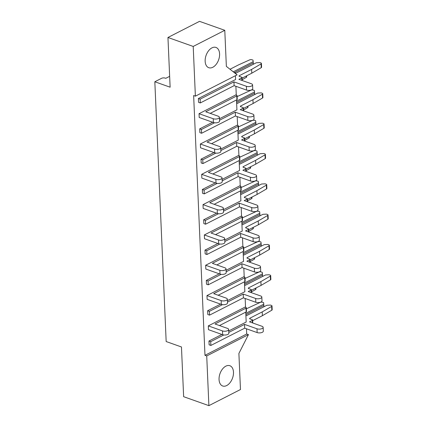 <?xml version="1.0" encoding="UTF-8"?>
<svg xmlns="http://www.w3.org/2000/svg" width="427" height="427" viewBox="0 0 427 427"><rect width="100%" height="100%" fill="white"/><g stroke="black" fill="none" stroke-linecap="round" stroke-linejoin="round"><path stroke-width="0.64" d="M219.051 379.544A10.755 6.656 -70.5 0 1 222.462 369.077A10.755 6.656 -70.5 0 1 229.865 365.72A10.755 6.656 -70.5 0 1 233.484 372.173A10.755 6.656 -70.5 0 1 230.073 382.635A10.755 6.656 -70.5 0 1 222.67 385.992A10.755 6.656 -70.5 0 1 219.051 379.544M205.152 61.258A10.755 6.656 -70.5 0 1 208.568 50.792A10.755 6.656 -70.5 0 1 215.966 47.434A10.755 6.656 -70.5 0 1 219.59 53.882A10.755 6.656 -70.5 0 1 216.179 64.349A10.755 6.656 -70.5 0 1 208.776 67.706A10.755 6.656 -70.5 0 1 205.152 61.258M208.894 405.65L206.721 355.937L248.45 334.624L238.896 353.449L240.47 389.52L208.894 405.65L183.637 396.688L181.464 346.975L166.167 341.541L154.825 81.76L161.587 78.306A2.519 1.084 -2.5 0 1 165.148 78.104L165.767 78.322L169.652 76.342M245.749 312.142L246.182 322.033L228.728 330.952M246.48 328.795L246.705 334.005L204.981 355.317L206.721 355.937M235.426 75.696L235.597 79.529L198.379 98.536L198.544 102.325L200.284 102.944L200.119 99.155L198.379 98.536M235.891 86.291L236.259 94.687L199.041 113.694L213.222 118.727A3.699 1.591 -2.5 0 0 217.231 118.855A3.699 1.591 -2.5 0 0 219.398 117.297A3.699 1.591 -2.5 0 0 218.186 116.192L205.745 111.778L236.761 95.936A1.174 0.507 -2.5 0 0 237.065 95.579A1.174 0.507 -2.5 0 0 236.675 95.226L235.805 94.917M236.489 99.95L236.921 109.84L219.462 118.759M237.215 116.608L237.583 124.999L200.364 144.006L214.546 149.039A3.699 1.591 -2.5 0 0 218.555 149.167A3.699 1.591 -2.5 0 0 220.722 147.609A3.699 1.591 -2.5 0 0 219.51 146.504L207.068 142.09L238.085 126.248A1.174 0.507 -2.5 0 0 238.389 125.89A1.174 0.507 -2.5 0 0 237.999 125.538L237.129 125.228M237.812 130.262L238.245 140.157L220.786 149.071M238.538 146.92L238.906 155.311L201.688 174.317L215.87 179.351A3.699 1.591 -2.5 0 0 219.878 179.479A3.699 1.591 -2.5 0 0 222.045 177.926A3.699 1.591 -2.5 0 0 220.834 176.815L208.392 172.401L239.403 156.565A1.174 0.507 -2.5 0 0 239.707 156.202A1.174 0.507 -2.5 0 0 239.323 155.85L238.453 155.54M239.136 160.573L239.568 170.469L222.109 179.383M239.862 177.232L240.23 185.622L203.012 204.634L217.194 209.668A3.699 1.591 -2.5 0 0 221.202 209.79A3.699 1.591 -2.5 0 0 223.369 208.237A3.699 1.591 -2.5 0 0 222.157 207.132L209.716 202.718L240.727 186.877A1.174 0.507 -2.5 0 0 241.031 186.514A1.174 0.507 -2.5 0 0 240.647 186.167L239.777 185.857M240.46 190.89L240.892 200.781L223.433 209.694M241.186 207.543L241.549 215.939L204.336 234.946L218.517 239.979A3.699 1.591 -2.5 0 0 222.526 240.107A3.699 1.591 -2.5 0 0 224.693 238.549A3.699 1.591 -2.5 0 0 223.481 237.444L211.039 233.03L242.05 217.188A1.174 0.507 -2.5 0 0 242.355 216.831A1.174 0.507 -2.5 0 0 241.97 216.478L241.1 216.169M241.783 221.202L242.21 231.092L224.757 240.011M242.509 237.86L242.872 246.251L205.659 265.258L219.841 270.291A3.699 1.591 -2.5 0 0 223.849 270.419A3.699 1.591 -2.5 0 0 226.016 268.861A3.699 1.591 -2.5 0 0 224.805 267.756L212.363 263.342L243.374 247.5A1.174 0.507 -2.5 0 0 243.678 247.142A1.174 0.507 -2.5 0 0 243.294 246.79L242.424 246.48M243.107 251.514L243.534 261.409L226.08 270.323M243.833 268.172L244.196 276.563L206.983 295.569L221.165 300.603A3.699 1.591 -2.5 0 0 225.173 300.731A3.699 1.591 -2.5 0 0 227.34 299.178A3.699 1.591 -2.5 0 0 226.129 298.073L213.687 293.653L244.698 277.817A1.174 0.507 -2.5 0 0 245.002 277.454A1.174 0.507 -2.5 0 0 244.618 277.102L243.748 276.792M244.425 281.825L244.858 291.721L227.404 300.635M245.157 298.484L245.52 306.88L208.307 325.886L222.488 330.92A3.699 1.591 -2.5 0 0 226.497 331.042A3.699 1.591 -2.5 0 0 228.664 329.489A3.699 1.591 -2.5 0 0 227.452 328.384L215.011 323.97L246.021 308.129A1.174 0.507 -2.5 0 0 246.326 307.766A1.174 0.507 -2.5 0 0 245.941 307.419L245.071 307.109M228.664 329.489L228.829 333.279A3.699 1.591 177.5 0 1 226.662 334.832A3.699 1.591 177.5 0 1 222.654 334.709L208.472 329.676L208.307 325.886M255.826 302.273L255.661 298.484A3.699 1.591 -2.5 0 0 259.669 298.606A3.699 1.591 -2.5 0 0 261.831 297.053L261.997 300.843A3.699 1.591 177.5 0 1 259.835 302.396A3.699 1.591 177.5 0 1 255.826 302.273L243.385 297.854L209.55 315.137L207.81 314.518L207.645 310.728L220.572 304.125M227.34 299.178L227.506 302.967A3.699 1.591 177.5 0 1 225.339 304.52A3.699 1.591 177.5 0 1 221.33 304.392L207.148 299.359L206.983 295.569M254.503 271.956L254.337 268.167A3.699 1.591 -2.5 0 0 258.346 268.295A3.699 1.591 -2.5 0 0 260.513 266.742L260.678 270.531A3.699 1.591 177.5 0 1 258.511 272.084A3.699 1.591 177.5 0 1 254.503 271.956L242.061 267.542L208.227 284.82L206.487 284.206L206.321 280.416L219.248 273.814M226.016 268.861L226.182 272.65A3.699 1.591 177.5 0 1 224.015 274.209A3.699 1.591 177.5 0 1 220.006 274.081L205.825 269.047L205.659 265.258M253.179 241.645L253.014 237.855A3.699 1.591 -2.5 0 0 257.022 237.983A3.699 1.591 -2.5 0 0 259.189 236.425L259.354 240.214A3.699 1.591 177.5 0 1 257.187 241.773A3.699 1.591 177.5 0 1 253.179 241.645L240.737 237.231L206.903 254.508L205.163 253.889L204.997 250.099L217.925 243.497M224.693 238.549L224.858 242.339A3.699 1.591 177.5 0 1 222.691 243.897A3.699 1.591 177.5 0 1 218.683 243.769L204.501 238.736L204.336 234.946M251.855 211.333L251.69 207.543A3.699 1.591 -2.5 0 0 255.698 207.671A3.699 1.591 -2.5 0 0 257.865 206.113L258.031 209.903A3.699 1.591 177.5 0 1 255.864 211.461A3.699 1.591 177.5 0 1 251.855 211.333L239.414 206.919L205.579 224.196L203.839 223.577L203.674 219.788L216.601 213.185M223.369 208.237L223.534 212.027A3.699 1.591 177.5 0 1 221.367 213.58A3.699 1.591 177.5 0 1 217.359 213.452L203.177 208.419L203.012 204.634M250.532 181.016L250.366 177.232A3.699 1.591 -2.5 0 0 254.375 177.354A3.699 1.591 -2.5 0 0 256.542 175.801L256.707 179.591A3.699 1.591 177.5 0 1 254.54 181.144A3.699 1.591 177.5 0 1 250.532 181.016L238.09 176.602L204.255 193.885L202.515 193.266L202.35 189.476L215.277 182.873M222.045 177.926L222.211 181.715A3.699 1.591 177.5 0 1 220.044 183.268A3.699 1.591 177.5 0 1 216.035 183.14L201.854 178.107L201.688 174.317M249.208 150.704L249.042 146.915A3.699 1.591 -2.5 0 0 253.051 147.043A3.699 1.591 -2.5 0 0 255.218 145.49L255.383 149.279A3.699 1.591 177.5 0 1 253.216 150.832A3.699 1.591 177.5 0 1 249.208 150.704L236.766 146.29L202.932 163.568L201.192 162.954L201.026 159.164L213.954 152.562M220.722 147.609L220.887 151.398A3.699 1.591 177.5 0 1 218.72 152.957A3.699 1.591 177.5 0 1 214.712 152.829L200.53 147.795L200.364 144.006M247.884 120.393L247.719 116.603A3.699 1.591 -2.5 0 0 251.727 116.731A3.699 1.591 -2.5 0 0 253.894 115.173L254.06 118.962A3.699 1.591 177.5 0 1 251.893 120.521A3.699 1.591 177.5 0 1 247.884 120.393L235.442 115.979L201.608 133.256L199.868 132.637L199.703 128.847L212.63 122.245M219.398 117.297L219.563 121.087A3.699 1.591 177.5 0 1 217.396 122.64A3.699 1.591 177.5 0 1 213.388 122.517L199.206 117.484L199.041 113.694M224.783 30.312L199.532 21.35L167.955 37.48L193.207 46.442L224.783 30.312L226.358 66.382L237.108 74.842L195.379 96.155L193.639 95.536L204.981 355.317M257.15 332.585L256.985 328.795A3.699 1.591 -2.5 0 0 260.993 328.923A3.699 1.591 -2.5 0 0 263.155 327.365L263.32 331.155A3.699 1.591 177.5 0 1 261.159 332.713A3.699 1.591 177.5 0 1 257.15 332.585L244.708 328.171L210.874 345.448L209.134 344.829L208.968 341.04L221.896 334.437M195.379 96.155L193.207 46.442M167.955 37.48L170.122 87.193L154.825 81.76M248.45 334.624L246.705 334.005M210.223 113.363L236.926 99.726L236.761 95.936M246.657 75.814L246.699 76.855A1.681 0.721 177.5 0 1 246.342 77.324L242.136 79.78M237.065 95.579L237.231 99.368A1.174 0.507 177.5 0 1 236.926 99.726M252.57 84.861L252.736 88.651A3.699 1.591 177.5 0 1 250.569 90.204A3.699 1.591 177.5 0 1 246.56 90.081L246.395 86.291A3.699 1.591 -2.5 0 0 250.403 86.419A3.699 1.591 -2.5 0 0 252.57 84.861A3.699 1.591 -2.5 0 0 251.359 83.756L238.917 79.342L241.735 77.901A1.174 0.507 -2.5 0 0 242.04 77.538A1.174 0.507 -2.5 0 0 241.655 77.191L239.414 76.396A1.174 0.507 177.5 0 1 239.029 76.043A1.174 0.507 177.5 0 1 239.333 75.68L239.366 76.374M246.56 90.081L234.119 85.662L233.953 81.877L200.119 99.155M246.395 86.291L233.953 81.877M234.119 85.662L200.284 102.944M229.998 69.249L238.688 64.813L249.704 59.865A1.681 0.721 -2.5 0 1 251.994 59.775L253.014 60.132L253.19 61.659L233.275 71.827M253.339 64.274L253.28 62.924L234.407 72.563M234.055 72.441L235.998 73.129L256.296 62.764L259.856 62.561L260.876 62.924A1.681 0.721 -2.5 0 1 261.425 63.426L261.591 67.215A1.681 0.721 177.5 0 1 261.228 67.69L251.791 73.193L242.066 78.157M251.791 73.193L251.626 69.404L239.333 75.68M251.626 69.404L261.062 63.901A1.681 0.721 -2.5 0 0 261.425 63.426M253.28 62.924L253.19 61.659M253.894 115.173A3.699 1.591 -2.5 0 0 252.683 114.068L240.241 109.654L243.059 108.212A1.174 0.507 -2.5 0 0 243.363 107.855A1.174 0.507 -2.5 0 0 242.979 107.503L240.737 106.707A1.174 0.507 177.5 0 1 240.353 106.355A1.174 0.507 177.5 0 1 240.657 105.992L240.689 106.686M247.719 116.603L235.277 112.189L219.526 120.233M235.442 115.979L235.277 112.189M214.541 122.779L201.443 129.466L199.703 128.847M201.608 133.256L201.443 129.466M237.108 96.609L251.028 90.182A1.681 0.721 -2.5 0 1 253.318 90.086L254.337 90.444L254.513 91.97L236.542 101.151M254.663 94.586L254.604 93.241L236.595 102.437M236.627 103.201L237.321 103.446L257.62 93.075L261.18 92.872L262.194 93.235A1.681 0.721 -2.5 0 1 262.749 93.737L262.915 97.527A1.681 0.721 177.5 0 1 262.552 98.002L253.115 103.505L243.39 108.474M253.115 103.505L252.949 99.715L240.657 105.992M252.949 99.715L262.386 94.212A1.681 0.721 -2.5 0 0 262.749 93.737M254.604 93.241L254.513 91.97M255.218 145.49A3.699 1.591 -2.5 0 0 254.006 144.379L241.565 139.965L244.383 138.524A1.174 0.507 -2.5 0 0 244.687 138.167A1.174 0.507 -2.5 0 0 244.303 137.814L242.061 137.019A1.174 0.507 177.5 0 1 241.677 136.667A1.174 0.507 177.5 0 1 241.981 136.309L242.013 137.003M249.042 146.915L236.601 142.501L220.85 150.544M236.766 146.29L236.601 142.501M215.865 153.09L202.766 159.778L201.026 159.164M202.932 163.568L202.766 159.778M238.431 126.92L252.352 120.494A1.681 0.721 -2.5 0 1 254.641 120.398L255.661 120.761L255.832 122.287L237.866 131.463M255.986 124.903L255.928 123.552L237.919 132.749M237.951 133.512L238.645 133.758L258.943 123.387L262.504 123.189L263.518 123.547A1.681 0.721 -2.5 0 1 264.073 124.054L264.238 127.838A1.681 0.721 177.5 0 1 263.875 128.313L254.439 133.816L244.714 138.786M254.439 133.816L254.273 130.027L241.981 136.309M254.273 130.027L263.71 124.524A1.681 0.721 -2.5 0 0 264.073 124.054M255.928 123.552L255.832 122.287M256.542 175.801A3.699 1.591 -2.5 0 0 255.325 174.696L242.888 170.282L245.706 168.841A1.174 0.507 -2.5 0 0 246.011 168.478A1.174 0.507 -2.5 0 0 245.626 168.126L243.385 167.331A1.174 0.507 177.5 0 1 243 166.984A1.174 0.507 177.5 0 1 243.305 166.621L243.337 167.315M250.366 177.232L237.924 172.812L222.173 180.861M238.09 176.602L237.924 172.812M217.188 183.407L204.09 190.095L202.35 189.476M204.255 193.885L204.09 190.095M239.755 157.232L253.675 150.806A1.681 0.721 -2.5 0 1 255.965 150.71L256.985 151.073L257.155 152.599L239.184 161.78M257.31 155.214L257.251 153.864L239.243 163.061M239.275 163.824L239.969 164.069L260.267 153.704L263.827 153.501L264.841 153.864A1.681 0.721 -2.5 0 1 265.397 154.366L265.562 158.155A1.681 0.721 177.5 0 1 265.199 158.625L255.762 164.133L246.037 169.097M255.762 164.133L255.597 160.344L243.305 166.621M255.597 160.344L265.034 154.841A1.681 0.721 -2.5 0 0 265.397 154.366M257.251 153.864L257.155 152.599M257.865 206.113A3.699 1.591 -2.5 0 0 256.648 205.008L244.212 200.594L247.03 199.153A1.174 0.507 -2.5 0 0 247.334 198.795A1.174 0.507 -2.5 0 0 246.95 198.443L244.708 197.648A1.174 0.507 177.5 0 1 244.324 197.295A1.174 0.507 177.5 0 1 244.628 196.932L244.655 197.626M251.69 207.543L239.248 203.129L223.497 211.173M239.414 206.919L239.248 203.129M218.512 213.719L205.414 220.407L203.674 219.788M205.579 224.196L205.414 220.407M241.079 187.549L254.999 181.117A1.681 0.721 -2.5 0 1 257.289 181.027L258.308 181.384L258.479 182.911L240.508 192.091M258.634 185.526L258.575 184.181L240.566 193.378M240.598 194.136L241.292 194.381L261.591 184.016L265.151 183.813L266.165 184.176A1.681 0.721 -2.5 0 1 266.72 184.677L266.886 188.467A1.681 0.721 177.5 0 1 266.523 188.942L257.086 194.445L247.361 199.409M257.086 194.445L256.921 190.655L244.628 196.932M256.921 190.655L266.357 185.153A1.681 0.721 -2.5 0 0 266.72 184.677M258.575 184.181L258.479 182.911M259.189 236.425A3.699 1.591 -2.5 0 0 257.972 235.32L245.536 230.906L248.354 229.464A1.174 0.507 -2.5 0 0 248.658 229.107A1.174 0.507 -2.5 0 0 248.274 228.755L246.032 227.959A1.174 0.507 177.5 0 1 245.648 227.607A1.174 0.507 177.5 0 1 245.952 227.249L245.979 227.938M253.014 237.855L240.572 233.441L224.821 241.485M240.737 237.231L240.572 233.441M219.836 244.03L206.737 250.718L204.997 250.099M206.903 254.508L206.737 250.718M242.403 217.861L256.323 211.434A1.681 0.721 -2.5 0 1 258.613 211.338L259.632 211.701L259.803 213.222L241.831 222.403M259.952 215.843L259.894 214.493L241.89 223.689M241.922 224.453L242.616 224.698L262.915 214.327L266.475 214.124L267.489 214.487A1.681 0.721 -2.5 0 1 268.044 214.989L268.209 218.779A1.681 0.721 177.5 0 1 267.846 219.254L258.41 224.757L248.685 229.726M258.41 224.757L258.244 220.967L245.952 227.249M258.244 220.967L267.681 215.464A1.681 0.721 -2.5 0 0 268.044 214.989M259.894 214.493L259.803 213.222M260.513 266.742A3.699 1.591 -2.5 0 0 259.296 265.637L246.859 261.217L249.678 259.781A1.174 0.507 -2.5 0 0 249.982 259.419A1.174 0.507 -2.5 0 0 249.598 259.066L247.356 258.271A1.174 0.507 177.5 0 1 246.971 257.919A1.174 0.507 177.5 0 1 247.276 257.561L247.302 258.255M254.337 268.167L241.895 263.753L226.145 271.796M242.061 267.542L241.895 263.753M221.159 274.347L208.061 281.035L206.321 280.416M208.227 284.82L208.061 281.035M243.726 248.172L257.646 241.746A1.681 0.721 -2.5 0 1 259.936 241.65L260.956 242.013L261.127 243.539L243.155 252.715M261.276 246.155L261.217 244.804L243.214 254.001M243.246 254.764L243.94 255.01L264.238 244.644L267.798 244.441L268.813 244.799A1.681 0.721 -2.5 0 1 269.368 245.306L269.533 249.096A1.681 0.721 177.5 0 1 269.17 249.565L259.733 255.068L250.008 260.038M259.733 255.068L259.568 251.284L247.276 257.561M259.568 251.284L269.005 245.776A1.681 0.721 -2.5 0 0 269.368 245.306M261.217 244.804L261.127 243.539M261.831 297.053A3.699 1.591 -2.5 0 0 260.619 295.948L248.183 291.534L251.001 290.093A1.174 0.507 -2.5 0 0 251.306 289.73A1.174 0.507 -2.5 0 0 250.916 289.378L248.679 288.583A1.174 0.507 177.5 0 1 248.295 288.236A1.174 0.507 177.5 0 1 248.599 287.873L248.626 288.567M255.661 298.484L243.219 294.064L227.468 302.113M243.385 297.854L243.219 294.064M222.483 304.659L209.385 311.347L207.645 310.728M209.55 315.137L209.385 311.347M245.05 278.484L258.97 272.058A1.681 0.721 -2.5 0 1 261.26 271.962L262.279 272.325L262.45 273.851L244.479 283.032M262.6 276.466L262.541 275.116L244.538 284.313M244.57 285.076L245.263 285.321L265.562 274.956L269.122 274.753L270.136 275.116A1.681 0.721 -2.5 0 1 270.691 275.618L270.851 279.407A1.681 0.721 177.5 0 1 270.494 279.882L261.057 285.385L251.332 290.349M261.057 285.385L260.892 281.596L248.599 287.873M260.892 281.596L270.328 276.093A1.681 0.721 -2.5 0 0 270.691 275.618M262.541 275.116L262.45 273.851M263.155 327.365A3.699 1.591 -2.5 0 0 261.943 326.26L249.501 321.846L252.325 320.405A1.174 0.507 -2.5 0 0 252.629 320.047A1.174 0.507 -2.5 0 0 252.24 319.695L250.003 318.9A1.174 0.507 177.5 0 1 249.619 318.547A1.174 0.507 177.5 0 1 249.923 318.184L249.95 318.878M256.985 328.795L244.543 324.381L228.792 332.425M244.708 328.171L244.543 324.381M223.801 334.971L210.708 341.659L208.968 341.04M210.874 345.448L210.708 341.659M246.374 308.801L260.294 302.375A1.681 0.721 -2.5 0 1 262.584 302.279L263.603 302.636L263.774 304.163L245.803 313.343M263.923 306.778L263.865 305.433L245.861 314.63M245.893 315.388L246.587 315.633L266.886 305.268L270.446 305.065L271.46 305.428A1.681 0.721 -2.5 0 1 272.01 305.929L272.175 309.719A1.681 0.721 177.5 0 1 271.818 310.194L262.381 315.697L252.656 320.661M262.381 315.697L262.215 311.907L249.923 318.184M262.215 311.907L271.652 306.405A1.681 0.721 -2.5 0 0 272.01 305.929M263.865 305.433L263.774 304.163M211.541 143.68L238.25 130.038L238.085 126.248M247.98 106.131L248.023 107.166A1.681 0.721 177.5 0 1 247.665 107.641L243.459 110.091M238.389 125.89L238.554 129.68A1.174 0.507 177.5 0 1 238.25 130.038M212.865 173.992L239.568 160.355L239.403 156.565M249.304 136.443L249.347 137.478A1.681 0.721 177.5 0 1 248.989 137.953L244.783 140.403M239.707 156.202L239.873 159.992A1.174 0.507 177.5 0 1 239.568 160.355M214.189 204.303L240.892 190.666L240.727 186.877M250.628 166.754L250.67 167.79A1.681 0.721 177.5 0 1 250.313 168.265L246.107 170.715M241.031 186.514L241.196 190.303A1.174 0.507 177.5 0 1 240.892 190.666M215.512 234.615L242.216 220.978L242.05 217.188M251.951 197.066L251.994 198.107A1.681 0.721 177.5 0 1 251.636 198.576L247.43 201.032M242.355 216.831L242.52 220.62A1.174 0.507 177.5 0 1 242.216 220.978M216.836 264.932L243.539 251.289L243.374 247.5M253.275 227.383L253.318 228.418A1.681 0.721 177.5 0 1 252.96 228.893L248.754 231.343M243.678 247.142L243.844 250.932A1.174 0.507 177.5 0 1 243.539 251.289M218.16 295.244L244.863 281.606L244.698 277.817M254.599 257.695L254.641 258.73A1.681 0.721 177.5 0 1 254.284 259.205L250.078 261.655M245.002 277.454L245.167 281.244A1.174 0.507 177.5 0 1 244.863 281.606M219.483 325.555L246.187 311.918L246.021 308.129M255.917 288.006L255.965 289.042A1.681 0.721 177.5 0 1 255.608 289.517L251.402 291.967M246.326 307.766L246.491 311.555A1.174 0.507 177.5 0 1 246.187 311.918M213.388 122.517L213.222 118.727M246.342 77.324L246.283 76.006M241.842 80.377L241.735 77.901M261.228 67.69L261.062 63.901M243.166 110.694L243.059 108.212M262.552 98.002L262.386 94.212M244.49 141.006L244.383 138.524M263.875 128.313L263.71 124.524M245.813 171.318L245.706 168.841M265.199 158.625L265.034 154.841M247.137 201.629L247.03 199.153M266.523 188.942L266.357 185.153M248.461 231.946L248.354 229.464M267.846 219.254L267.681 215.464M249.784 262.258L249.678 259.781M269.17 249.565L269.005 245.776M251.108 292.57L251.001 290.093M270.494 279.882L270.328 276.093M252.432 322.887L252.325 320.405M271.818 310.194L271.652 306.405M214.712 152.829L214.546 149.039M247.665 107.641L247.607 106.318M216.035 183.14L215.87 179.351M248.989 137.953L248.93 136.629M217.359 213.452L217.194 209.668M250.313 168.265L250.254 166.946M218.683 243.769L218.517 239.979M251.636 198.576L251.578 197.258M220.006 274.081L219.841 270.291M252.96 228.893L252.901 227.57M221.33 304.392L221.165 300.603M254.284 259.205L254.225 257.881M222.654 334.709L222.488 330.92M255.608 289.517L255.549 288.198M242.168 80.495L242.04 77.538M243.491 110.806L243.363 107.855M244.815 141.123L244.687 138.167M246.139 171.435L246.011 168.478M247.463 201.747L247.334 198.795M248.786 232.058L248.658 229.107M250.11 262.375L249.982 259.419M251.434 292.687L251.306 289.73M252.757 322.999L252.629 320.047"/></g></svg>
